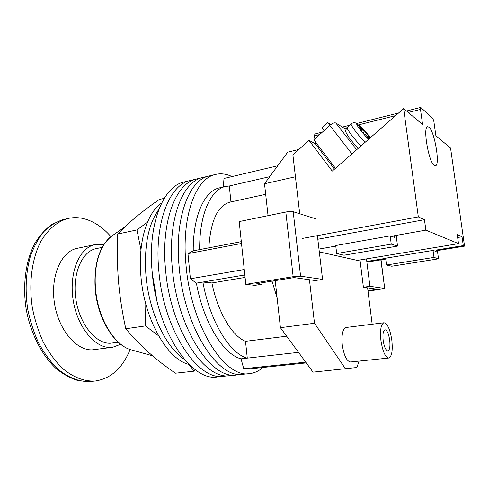 <?xml version="1.0" encoding="UTF-8"?>
<svg xmlns="http://www.w3.org/2000/svg" width="489" height="489" viewBox="0 0 489 489"><rect width="100%" height="100%" fill="white"/><g stroke="black" fill="none" stroke-linecap="round" stroke-linejoin="round"><path stroke-width="0.73" d="M223.516 376.273L217.849 376.86C191.871 382.429 156.828 331.664 152.165 271.945C147.556 224.317 163.161 186.162 184.005 182.018L190.166 180.539C169.524 184.628 154.145 222.892 158.821 270.735C163.577 330.729 198.442 381.775 224.151 376.212C198.442 381.775 163.577 330.729 158.821 270.735C154.145 222.892 169.524 184.628 190.166 180.539L196.382 179.041C175.942 183.075 160.789 221.45 165.539 269.512C170.398 329.788 205.074 381.114 230.515 375.558C205.074 381.114 170.398 329.788 165.539 269.512C160.789 221.45 175.942 183.075 196.382 179.041L202.648 177.538C182.421 181.517 167.495 219.995 172.317 268.278C177.281 328.834 211.761 380.448 236.927 374.898C211.761 380.448 177.281 328.834 172.317 268.278C167.495 219.995 182.421 181.517 202.648 177.538L208.968 176.022C188.962 179.94 174.267 218.522 179.163 267.037C184.231 327.868 218.516 379.776 243.394 374.238C218.516 379.776 184.231 327.868 179.163 267.037C174.267 218.522 188.962 179.94 208.968 176.022L209.549 175.881M262.899 367.49C258.987 370.943 254.659 372.973 249.922 373.565C225.331 379.097 191.248 326.903 186.077 265.778C181.107 217.043 195.557 178.351 215.343 174.494C220.79 173.173 226.334 173.864 231.988 176.572M202.648 177.538L203.235 177.397M196.382 179.041L196.975 178.901M190.166 180.539L190.765 180.392L190.166 180.539M184.005 182.018L184.61 181.871M277.728 165.777L223.999 178.461L223.345 186.975M244.256 269.506L190.386 278.785L187.965 253.65L193.241 250.833C192.904 215.979 204.506 190.991 219.402 187.88L219.891 187.77M241.511 243.479L187.965 253.65M305.704 362.16L243.736 368.743L241.053 358.84C223.485 354.494 203.485 322.514 196.389 283.131L190.386 278.785M306.248 362.905L249.714 368.883L243.736 368.743M272.037 281.144L277.135 297.972M269.726 176.676L229.292 185.985L225.423 186.492C210.692 189.567 199.255 214.61 199.677 249.604L193.241 250.833M241.315 241.645L199.677 249.604M244.83 274.965L202.874 282.037C209.995 321.597 229.879 353.749 247.281 358.137L241.053 358.84M298.504 352.349L247.281 358.137L245.521 341.322C232.202 336.23 217.807 312.257 211.914 282.96L202.874 282.037L196.389 283.131M245.521 341.322L286.664 336.206M211.914 282.96L245.093 277.428M230.209 202.091L229.812 202.177C217.574 205.777 210.576 221.004 208.815 247.856M229.292 185.985L230.955 201.926M184.347 359.36C165.918 347.63 148.925 311.97 145.942 275.509C143.925 246.328 148.222 224.298 158.833 209.426C148.222 224.298 143.925 246.328 145.942 275.509C148.925 311.97 165.918 347.63 184.347 359.36M156.951 300.833L152.33 273.657M189.121 364.47C167.593 359.721 144.31 319.629 140.942 276.407C137.77 242.397 147.012 212.636 161.645 203.033M389.709 340.21C388.663 333.669 387.092 330.191 384.99 329.769C383.174 330.607 382.569 334.17 383.174 340.46C384.232 347.037 385.803 350.534 387.887 350.937C389.727 350.063 390.332 346.487 389.709 340.21M380.931 340.552C382.691 351.536 385.308 357.361 388.773 358.034C391.86 356.554 392.875 350.582 391.817 340.13C390.088 329.25 387.465 323.461 383.951 322.752C380.931 324.128 379.922 330.057 380.931 340.552M383.951 322.752L346.041 327.496C342.667 328.895 341.414 334.721 342.282 344.977C343.987 355.705 346.756 361.371 350.582 361.982L388.773 358.034M275.221 280.631L280.417 327.685L313.021 372.135L356.86 367.508L359.128 361.096M298.962 149.414L287.728 152.146L264.518 183.772L268.045 215.661M317.392 235.649L322.569 279.39L315.24 280.545L309.439 279.732L314.494 323.241L345.521 368.902M372.172 324.225L367.6 287.85L377.581 289.243L367.954 290.649M360.002 259.977L363.413 287.263L367.6 287.85M280.417 327.685L314.494 323.241M264.518 183.772L295.435 176.773M368.021 291.218L384.727 288.516L380.845 259.848M363.413 287.263L369.922 286.297L384.513 288.424M369.922 286.297L366.469 258.901M309.439 279.732L294.06 277.587L256.829 283.602L262.171 284.201L262.012 282.764M315.387 218.717L293.198 211.713L300.594 276.187L293.156 276.688L285.82 212.024C289.036 211.437 291.499 211.334 293.198 211.713M322.569 279.39L300.594 276.187M285.82 212.024L239.194 221.572L245.82 284.366L293.156 276.688M245.82 284.366L255.007 285.35L262.171 284.201M145.801 303.962L145.447 325.925L158.534 335.766M188.742 364.366L194.219 371.163L195.472 369.855M194.219 371.163L175.465 373.193C156.052 360.1 139.499 345.283 125.795 328.755C122.336 313.082 119.909 297.367 118.509 281.597C117.25 265.863 116.993 250.001 117.739 234.029C128.858 222.336 142.745 210.814 159.396 199.463L164.237 198.338M147.458 222.202L136.969 229.916L140.954 249.879M125.795 328.755L145.447 325.925M117.739 234.029L136.969 229.916M110.954 236.67C102.238 226.627 92.574 220.49 81.956 218.259C77.121 217.336 72.335 217.44 67.604 218.571C57.195 221.609 47.812 229.475 40.721 241.688C31.871 258.907 28.613 283.308 32.378 307.862C34.817 320.032 38.46 331.481 43.307 342.214C48.741 352.263 54.921 360.803 61.846 367.832C72.549 377.117 84.01 381.536 94.866 381.041L95.807 380.943C111.315 378.29 122.751 367.814 130.111 349.501M103.784 244.708L94.939 244.622C79.542 247.636 68.882 272.459 73.087 299.647C77.121 326.854 94.854 348.321 110.642 347.434L112.763 347.251L120.685 344.287M77.366 248.302L76.962 248.388C61.266 251.474 50.294 276.047 54.42 302.856C58.374 329.684 76.296 350.784 92.39 349.849L112.354 347.306M96.4 248.589L96.04 248.663C81.852 251.413 72.066 274.195 75.874 299.134C79.524 324.091 95.734 343.932 110.3 343.247L118.289 342.276M356.652 149.732L335.79 122.983C334.366 122.47 332.367 123.277 329.8 125.41L313.828 139.842L335.448 168.308M335.79 122.983L345.961 129.347M363.003 132.947L364.305 131.798L366.732 133.387L370.252 137.819M369.562 138.424L367.948 136.382L370.21 137.855M364.305 131.798L358.767 124.933C362.569 128.283 366.457 132.525 370.43 137.666M368.963 138.949L365.858 135.031L363.376 133.424L359.696 128.772L362.196 130.41L357.129 124.023L355.466 122.886C353.834 122.55 352.422 122.855 351.224 123.79C349.99 124.438 357.869 135.031 365.075 142.354M361.487 131.04L362.196 130.41M367.349 136.914L367.948 136.382M365.283 134.658L366.732 133.387M324.256 130.416L322.049 127.55L327.599 122.519L330.882 124.53M329.824 125.386L327.599 122.519M434.318 165.471C428.755 162.58 422.582 126.828 427.63 126.724L428.981 127.195C434.648 131.284 440.369 165.465 435.43 165.777L434.318 165.471M464.55 246.138L463.285 245.612L435.968 250.099L437.38 250.588L464.55 246.138L450.571 148.081L435.87 135.704L433.859 121.394L432.893 118.442L420.846 107.537L420.491 109.408L422.582 124.512L403.639 108.57L332.245 171.113L308.969 140.349L315.154 143.625L316.071 142.8M385.632 258.369L366.793 261.462M366.878 262.135L385.723 259.048M302.569 238.4L418.327 216.902L424.452 219.683L425.876 230.136L458.511 243.638L357.361 260.411L319.317 251.896M425.876 230.136L394.311 235.729L396.279 236.407L397.551 246.095L391.243 244.133L390.161 235.869L335.717 245.533L336.683 253.534L391.243 244.133M335.784 246.089L318.981 249.066M299.714 213.766L292.899 154.903L308.969 140.349M315.405 143.399L315.191 141.639M314.867 138.9L314.5 135.85L314.885 133.968L322.416 132.085M418.327 216.902L403.639 108.57M458.511 243.638L457.233 234.586L462.026 236.768L463.285 245.612M437.38 250.588L438.511 258.822L434 257.416L433.04 250.423L385.613 258.216L386.493 265.02L434 257.416M386.493 265.02L391.781 266.242L438.511 258.822M315.154 143.625L334.507 169.133M435.968 250.099L436.157 251.48L433.04 250.423M336.683 253.534L343.999 255.221L397.551 246.095M390.161 235.869L394.525 237.348L394.311 235.729M424.452 219.683L317.819 239.243M462.026 236.768L457.643 237.507M95.514 288.192C97.598 318.101 114.64 346.016 131.627 349.965C113.968 345.705 97.262 318.003 95.135 288.376C93.845 263.485 99.408 246.028 111.834 236.004C100.526 243.846 93.515 264.91 95.514 288.192M112.482 235.557L124.787 226.975M63.766 219.469L63.124 219.616C56.174 221.841 49.731 225.857 43.796 231.676C38.301 238.491 33.808 246.804 30.312 256.615C25.886 272.581 24.994 289.934 27.628 308.675C30.061 320.796 33.704 332.202 38.564 342.893C44.004 352.899 50.196 361.402 57.14 368.4C67.873 377.642 79.377 382.043 90.282 381.536L95.129 381.017M329.8 125.41L351.891 153.901M351.255 123.766L347.251 127.342M360.968 145.948C353.749 138.668 345.931 128.063 347.214 127.372C344.5 131.963 345.943 131.688 347.624 135.477C350.424 139.677 353.993 143.943 358.321 148.271M359.268 125.441C362.881 128.662 366.591 132.745 370.399 137.684M368.578 139.286C362.502 133.393 354.953 123.283 357.129 124.023M420.491 109.408L408.26 112.458M395.595 115.618L358.645 124.836M346.811 127.788L344.421 128.387M319.672 134.561L314.5 135.85M243.394 374.238L249.311 373.627M208.968 176.022L215.343 174.494M236.927 374.898L242.776 374.299M230.515 375.558L236.303 374.965M224.151 376.212L229.879 375.619M225.423 186.492L219.402 187.88M229.812 202.177L265.686 194.31M381.041 259.818L384.727 288.516M131.627 349.965L152.489 355.778M96.04 248.663L102.189 247.397M94.939 244.622L76.962 248.388M90.208 381.542L78.54 380.729C70.648 378.394 63.032 374.213 55.697 368.18C41.467 354.721 30.507 332.978 26.137 308.914C22.451 284.739 25.746 260.661 34.829 243.363C39.805 235.301 45.648 228.889 52.354 224.139L63.124 219.616L67.604 218.571M420.65 107.458L406.53 110.997M398.596 112.99L356.628 123.509M349.562 125.276L342.343 127.085"/></g></svg>
